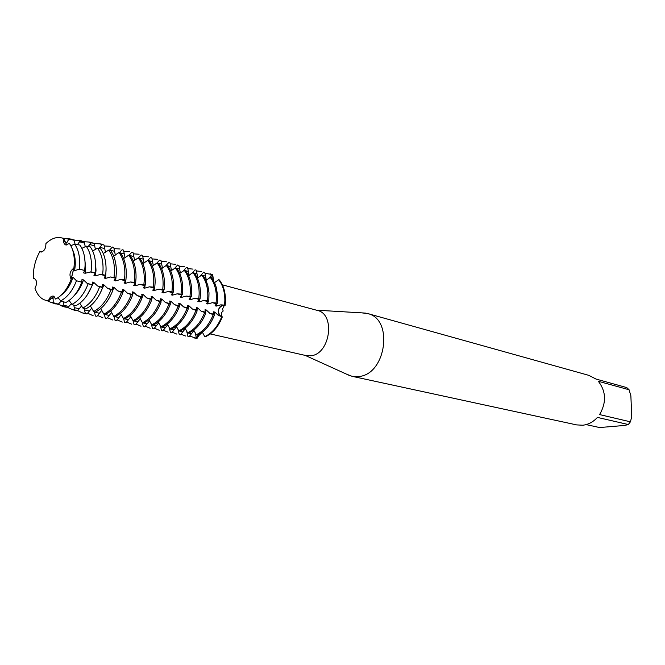 <?xml version="1.0" encoding="UTF-8"?>
<svg xmlns="http://www.w3.org/2000/svg" width="665" height="665" viewBox="0 0 665 665"><rect width="100%" height="100%" fill="white"/><g stroke="black" fill="none" stroke-linecap="round" stroke-linejoin="round"><path stroke-width="1" d="M208.544 278.66L212.044 274.52L212.65 274.687L211.57 277.837L212.65 274.687L213.681 281.012M218.511 309.832C219.334 307.089 220.763 305.592 222.8 305.335L225.161 305.285L224.213 305.692L222.526 309.034L223.191 310.996L221.694 312.409L221.653 316.133L222.31 316.914L220.24 315.792C218.544 314.636 217.97 312.65 218.511 309.832M210.198 333.921L306.158 355.609L311.178 355.742C330.297 353.805 335.642 313.98 317.346 310.422L222.359 284.828M346.665 374.22L352.076 376.315L358.992 376.515C386.274 374.204 393.722 318.868 367.62 313.548L361.86 312.874M352.076 376.315L576.63 424.902L582.839 425.226C588.4 424.561 593.255 421.951 597.411 417.404L628.3 424.536L624.751 425.434L599.581 427.545L586.139 424.594M73.906 268.07L74.297 263.673C74.563 255.235 72.917 248.477 69.368 243.407L65.885 244.986C63.907 244.138 63.2 242.002 63.749 238.585C57.922 236.158 51.978 237.812 45.918 243.556C45.852 248.776 44.123 251.553 40.731 251.894L39.908 251.486C35.985 258.461 33.782 266.067 33.308 274.288L33.292 278.469L34.231 278.485C37.065 280.347 37.307 283.606 34.954 288.244C37.672 296.116 42.178 300.297 48.487 300.796C49.584 297.488 51.213 295.925 53.366 296.091L55.71 299.084C62.302 295.534 67.456 288.918 71.163 279.242C68.969 274.77 69.883 271.046 73.906 268.07L71.163 279.242M39.908 251.486L40.989 251.944M61.23 301.037L58.188 304.304L53.225 302.642L53.1 298.344L51.546 297.995L49.127 300.081L54.181 296.449L48.487 300.796M34.489 278.56L33.292 278.469M202.376 332.159L198.885 335.501L197.048 338.369L197.547 334.994L197.048 338.369L196.424 338.227L195.236 332.808M63.749 238.585L66.766 245.044L63.99 239.516L65.17 242.492L66.7 242.908L68.803 239.167L73.965 240.015L75.112 244.238M202.343 332.118L204.745 336.648L205.36 336.789L211.121 333.19C215.901 329.183 219.633 323.764 222.31 316.914L218.236 315.301L214.82 312.093M194.404 337.97L197.048 338.369L194.404 337.97M219.309 279.899C224.238 286.332 226.183 294.795 225.161 305.285C225.942 298.07 225.169 291.611 222.833 285.9L218.702 279.732C222.858 285.061 224.903 292.051 224.845 300.705L224.546 305.127L225.161 305.285L222.8 305.335C218.054 307.878 217.197 311.361 220.24 315.792L222.31 316.914C218.369 326.698 212.717 333.323 205.36 336.789M212.65 274.687L210.281 273.872L212.65 274.687M598.35 381.294L629.073 389.757L630.869 395.791L631.75 416.539L630.437 421.826L599.606 414.586C606.538 402.549 606.114 391.452 598.35 381.294M628.3 424.536L630.437 421.826M629.073 389.757L626.746 387.587L595.981 379.05L588.899 375.376L367.62 313.548M205.044 309.699L205.236 312.143L205.884 312.932L201.121 311.145L197.663 307.895L196.391 307.579L196.557 310.031L197.181 310.821L192.385 309.017L188.902 305.742L187.613 305.426L187.754 307.895L188.361 308.676L183.515 306.864L180.016 303.564L178.702 303.248L179.4 306.507L174.521 304.678L170.996 301.353L169.666 301.029L170.315 304.304L165.394 302.459L161.844 299.117L160.498 298.785L161.096 302.068L156.134 300.206L152.559 296.839L151.188 296.507L151.736 299.799L146.732 297.92L143.133 294.529L141.745 294.188L142.235 297.488L137.19 295.601L133.565 292.184L132.16 291.835L132.593 295.152L127.497 293.24L123.856 289.799L122.427 289.45L122.801 292.775L117.663 290.854L113.998 287.388L112.543 287.031L112.842 290.314L107.68 288.419L103.989 284.936L102.51 284.57L102.634 287.637L97.539 285.958L93.823 282.442L92.327 282.076L92.285 284.928L87.24 283.456L83.499 279.907L81.978 279.541L81.795 282.176L76.458 280.763L73.009 277.338L71.463 276.964L71.172 278.876L73.74 268.402L73.117 270.248L74.655 270.638L79.301 269.192L84.671 270.431L83.607 272.883M74.655 270.638L75.253 264.986C75.469 258.943 74.538 253.772 72.452 249.466M84.671 270.431L85.053 265.983C85.311 257.297 83.599 250.331 79.925 245.077L74.655 244.155C78.27 249.333 79.941 256.216 79.675 264.786L79.301 269.192M74.655 244.155L70.814 245.718M83.607 272.874L85.128 273.257L85.719 267.646L84.339 255.9M95.236 272.891L95.619 268.328C95.868 259.425 94.089 252.276 90.282 246.89L86.192 246.175C89.95 251.503 91.695 258.585 91.446 267.405L91.063 271.918L95.236 272.891L93.948 275.468L95.436 275.842L100.365 274.437L102.643 274.612L105.652 275.31L104.122 278.012L105.594 278.386L110.481 276.989L115.934 277.704L114.139 280.522L115.594 280.888L120.448 279.508L124.463 279.815L125.893 280.181L124.014 282.999L125.436 283.348L130.257 281.985L134.247 282.293L135.66 282.65L133.732 285.426L135.136 285.784L139.924 284.421L143.889 284.728L145.278 285.077L143.308 287.829L144.687 288.169L149.45 286.823L153.382 287.13L154.754 287.479L152.742 290.189L154.105 290.53L158.827 289.192L162.742 289.499L164.097 289.84L162.036 292.517L163.382 292.849L168.07 291.528L171.961 291.827L173.291 292.168L171.196 294.811L172.518 295.144L177.181 293.822L181.046 294.13L182.36 294.462L180.223 297.072L181.528 297.396L186.158 296.091L189.999 296.391L191.287 296.715L189.118 299.3L190.406 299.616L195.003 298.327L200.099 298.942L199.168 299.375L197.887 301.494L199.151 301.81L203.731 300.522L207.522 300.821L208.777 301.145L207.829 301.561L206.532 303.656L207.779 303.972L212.326 302.691L216.092 302.991L217.33 303.307L216.374 303.714L215.053 305.792L216.283 306.1L220.805 304.836L224.546 305.127M86.192 246.175L81.886 248.378M95.436 275.842L96.018 270.273L95.444 261.91M105.652 275.31L106.043 270.638C106.284 261.52 104.43 254.188 100.49 248.668L97.539 248.153C101.446 253.639 103.275 260.913 103.033 269.973L102.643 274.612M97.539 248.153L92.651 250.979M105.594 278.386L106.076 268.344M115.934 277.704L116.325 272.924C116.55 263.581 114.629 256.083 110.556 250.422L108.719 250.107C112.767 255.734 114.671 263.207 114.438 272.5L114.056 277.263M108.719 250.107L103.241 253.523M125.893 280.181L126.275 275.401C126.491 266.067 124.546 258.577 120.44 252.916L119.01 252.525C123.116 258.186 125.062 265.692 124.845 275.036L124.463 279.815M119.01 252.525L113.657 256.008M135.66 282.65L136.034 277.904C136.234 268.785 134.33 261.412 130.332 255.792L128.752 255.185C132.867 260.813 134.82 268.269 134.621 277.546L134.247 282.293M128.752 255.185L123.599 258.577M145.278 285.077L145.643 280.372C145.835 271.619 144.039 264.462 140.265 258.909L138.353 257.804C142.468 263.406 144.438 270.805 144.255 280.015L143.889 284.728M138.353 257.804L133.308 261.137M154.754 287.479L155.111 282.808C155.286 274.412 153.598 267.48 150.057 261.993L149.176 260.755L147.805 260.381C151.936 265.95 153.914 273.307 153.74 282.45L153.382 287.13M147.805 260.381L142.867 263.664M164.097 289.84L164.446 285.202C164.604 277.172 163.025 270.464 159.708 265.069L158.47 263.29L157.123 262.924C161.254 268.461 163.249 275.776 163.091 284.853L162.742 289.499M156.89 263.091L152.293 266.158M173.291 292.168L173.632 287.554C173.781 279.89 172.31 273.415 169.218 268.12L167.63 265.792L166.308 265.426C170.44 270.938 172.443 278.203 172.302 287.214L171.961 291.827M166.308 265.426L161.57 268.61M182.36 294.462L182.692 289.882C182.825 282.575 181.462 276.332 178.586 271.145L176.657 268.253L175.352 267.904C179.5 273.382 181.503 280.597 181.379 289.549L181.046 294.13M175.352 267.904L170.714 271.029M191.287 296.715L191.62 292.176C191.744 285.227 190.473 279.225 187.821 274.163L185.56 270.688L184.272 270.331C188.419 275.784 190.439 282.949 190.323 291.844L189.999 296.391M184.272 270.331L179.733 273.415M200.099 298.942L200.414 294.437C200.531 287.837 199.367 282.085 196.931 277.172L194.33 273.082L193.066 272.733C197.214 278.153 199.242 285.277 199.143 294.105L198.818 298.627M191.728 273.681L192.567 272.617L188.611 275.767M208.777 301.145L209.001 292.791L207.837 285.518L205.901 280.165L202.983 275.443L201.728 275.094C205.884 280.489 207.921 287.563 207.829 296.341L207.522 300.821M201.728 275.094L197.364 278.086M217.33 303.307L217.563 295.202L216.216 287.205L214.745 283.14L211.512 277.771L210.273 277.43C214.429 282.791 216.474 289.824 216.399 298.535L216.092 302.991M209.583 277.263L210.248 277.446L206 280.364M218.702 279.732L214.504 282.625M41.355 252.052L40.731 251.852M213.955 314.412L214.812 312.101L213.581 311.794L213.798 314.221L214.463 315.01L213.216 314.711L209.741 313.24L206.3 310.006L205.044 309.707M85.128 273.257L91.063 271.918M194.014 330.513L189.143 336.631L187.887 336.349L186.69 331.079M185.385 328.601L180.506 334.728L179.234 334.445L178.029 329.341M176.632 326.673L171.745 332.799L170.456 332.517L169.251 327.596M167.755 324.719L162.858 330.846L161.553 330.555L160.365 325.85M158.744 322.733L153.839 328.859L152.518 328.568L151.362 324.104M149.6 320.721L144.696 326.848L143.349 326.557L142.244 322.367M140.332 318.685L135.419 324.811L134.056 324.512L133.017 320.655M130.922 316.615L126.001 322.741L124.621 322.434L123.565 318.56M121.371 314.512L116.45 320.638L115.045 320.331L113.973 316.424M111.678 312.384L106.757 318.502L105.328 318.186L104.239 314.254M101.836 310.231L96.915 316.341L95.469 316.016L94.272 311.71M91.845 308.036L87.057 313.938L85.328 313.365L84.031 308.402M81.704 305.817L77.572 310.771L74.796 309.848L73.74 305.077M69.06 300.522L71.404 303.564L67.946 307.562L64.089 306.274L63.416 301.744M58.03 297.712L60.731 300.879L65.827 302.525C72.635 298.876 77.955 292.093 81.795 282.176M71.404 303.564L71.887 304.479L75.835 305.759C82.859 302.026 88.337 295.085 92.285 284.928M79.808 303.232L82.851 308.02L85.702 308.942C92.942 305.144 98.578 298.045 102.634 287.637M90.357 305.917L93.649 311.511L95.428 312.084C102.884 308.211 108.686 300.954 112.842 290.314M100.731 308.577L103.89 314.179L105.328 314.495C112.817 310.646 118.644 303.398 122.801 292.775M110.722 310.946L113.74 316.374L115.261 316.648C122.701 312.808 128.478 305.642 132.593 295.152M120.506 313.215L123.457 318.535L125.502 318.535C132.692 314.62 138.27 307.604 142.235 297.488M130.141 315.443L133.025 320.671L134.405 320.979L135.602 320.372C142.543 316.399 147.921 309.541 151.736 299.799M139.633 317.637L142.451 322.766L143.806 323.074L145.569 322.159C152.252 318.136 157.422 311.436 161.096 302.068M148.985 319.799L151.736 324.836L153.083 325.135L155.402 323.897C161.819 319.84 166.79 313.306 170.315 304.304M158.203 321.926L160.888 326.881L162.218 327.172L165.103 325.584C171.254 321.503 176.025 315.144 179.4 306.507M167.289 324.021L169.916 328.892L171.221 329.175L174.679 327.23C180.564 323.132 185.119 316.947 188.361 308.676M176.242 326.091L178.81 330.871L180.09 331.153L184.139 328.826C189.741 324.728 194.089 318.726 197.181 310.821M185.07 328.128L187.58 332.824L188.843 333.107L193.465 330.364C198.793 326.291 202.933 320.48 205.884 312.932M193.773 330.139L196.225 334.753L197.472 335.027L202.684 331.852C207.729 327.812 211.653 322.193 214.463 315.01M77.439 244.645L80.108 241.021L84.114 241.686L85.303 246.79M88.137 246.516L91.23 242.858L94.122 243.332L95.469 249.608M98.794 248.369L102.177 244.662L103.981 244.961L105.469 252.376M109.401 250.223L112.385 247.048L113.815 247.438L115.328 255.102M119.409 252.634L122.119 249.724L123.532 250.115L125.037 257.779M129.027 255.26L131.712 252.376L133.1 252.758L134.604 260.422M138.511 257.845L141.163 254.978L142.534 255.352L144.031 263.024M147.846 260.397L150.481 257.546L151.828 257.92L153.324 265.593M157.04 262.924L159.658 260.073L160.98 260.439L162.476 268.111M165.735 265.834L168.702 262.567L170.007 262.933L171.495 270.597M174.496 268.502L177.622 265.027L178.91 265.385L180.39 273.049M183.158 271.121L186.408 267.455L187.68 267.804L189.159 275.468M192.567 272.617L195.069 269.84L196.325 270.19L197.804 277.845M200.19 276.191L203.615 272.201L204.853 272.542L206.325 280.189M221.694 316.764C217.754 326.557 212.102 333.182 204.745 336.648M196.424 338.227L189.492 336.074M216.283 306.1L216.599 303.622M204.92 273.265L212.044 274.52M187.887 336.349L189.143 336.631M204.853 272.542L203.615 272.201M205.427 312.375L206.3 310.006M213.216 314.711C209.259 324.57 203.59 331.253 196.225 334.753M185.56 336.025L180.88 334.146M207.779 303.972L208.103 301.445M196.399 270.946L201.545 271.461M179.234 334.445L180.506 334.728M196.325 270.19L195.069 269.84M196.774 310.306L197.663 307.895M204.621 312.625C200.647 322.558 194.961 329.291 187.58 332.824M176.898 334.121L172.135 332.192M199.151 301.81L199.483 299.233M187.754 268.602L193 269.109M170.456 332.517L171.745 332.799M187.68 267.804L186.408 267.455M187.996 308.203L188.902 305.742M195.909 310.513C191.902 320.513 186.208 327.305 178.81 330.871M168.12 332.192L163.274 330.206M190.406 299.616L190.739 296.989M178.993 266.224L184.338 266.715M161.553 330.555L162.858 330.846M178.91 265.385L177.622 265.027M179.085 306.083L180.016 303.564M187.065 308.361C183.041 318.444 177.322 325.285 169.916 328.892M159.209 330.231L154.288 328.186M181.528 297.396L181.869 294.703M170.099 263.814L175.543 264.288M152.518 328.568L153.839 328.859M170.007 262.933L168.702 262.567M170.049 303.93L170.996 301.353M178.087 306.191C174.047 316.349 168.311 323.24 160.888 326.881M150.174 328.244L145.169 326.141M172.518 295.144L172.867 292.384M161.08 261.37L166.624 261.827M143.349 326.557L144.696 326.848M160.98 260.439L159.658 260.073M160.872 301.744L161.844 299.117M168.985 303.98C164.92 314.213 159.176 321.17 151.736 324.836M141.013 326.232L135.918 324.063M163.382 292.849L163.74 290.031M151.928 258.885L157.58 259.333M134.056 324.512L135.419 324.811M151.828 257.92L150.481 257.546M151.562 299.533L152.559 296.839M159.741 301.735C155.66 312.051 149.891 319.059 142.451 322.766M131.712 324.188L126.533 321.951M154.105 290.53L154.471 287.637M142.643 256.374L148.403 256.806M124.621 322.434L126.001 322.741M142.534 255.352L141.163 254.978M142.111 297.297L143.133 294.529M150.365 299.458C146.258 309.857 140.481 316.922 133.025 320.671M122.277 322.109L117.007 319.815M144.687 288.169L145.07 285.21M133.224 253.822L139.093 254.23M115.045 320.331L116.45 320.638M133.1 252.758L131.712 252.376M132.518 295.027L133.565 292.184M140.839 297.155C136.716 307.621 130.922 314.753 123.457 318.535M112.701 320.006L107.348 317.637M135.136 285.784L135.527 282.733M123.665 251.237L129.642 251.628M105.328 318.186L106.757 318.502M123.532 250.115L122.119 249.724M122.776 292.733L123.856 289.799M131.18 294.803C127.032 305.36 121.221 312.55 113.74 316.374M102.984 317.87L97.539 315.426M125.436 283.348L125.843 280.214M113.964 248.619L120.049 248.984M95.469 316.016L96.915 316.341M113.815 247.438L112.385 247.048M112.094 292.218L113.998 287.388M121.363 292.425C117.198 303.065 111.371 310.314 103.89 314.179M93.125 315.7L87.589 313.182M115.594 280.888L116.126 275.925M104.114 245.959L110.315 246.291M82.427 312.916L87.057 313.938M103.981 244.961L99.551 243.772M99.667 294.229L103.981 284.936M110.972 289.824C106.832 300.422 101.063 307.654 93.649 311.511M85.328 313.365L82.56 312.949L77.664 310.646M94.156 243.573L99.684 243.806L102.177 244.662M72.959 309.732L77.572 310.771M94.122 243.332L89.692 242.168M87.256 294.952L93.823 282.442M99.642 286.856C95.627 297.188 90.024 304.246 82.851 308.02M74.796 309.848L72.119 309.449L67.88 307.562M84.123 241.728L88.819 242.027L91.23 242.858M63.474 306.548L67.946 307.562M84.114 241.686L79.817 240.555M74.638 295.085C78.478 291.179 81.429 286.116 83.499 279.907M88.137 283.839C84.239 293.905 78.819 300.779 71.887 304.479M64.089 306.274L57.747 304.279M73.69 239.89L80.108 241.021M53.848 303.331L58.188 304.304M73.965 240.015L69.808 238.91M76.458 280.763C72.676 290.563 67.439 297.272 60.731 300.879M53.225 302.642L50.723 302.284L46.982 300.647M62.477 238.078L68.803 239.167M61.114 295.227C66.342 291.312 70.307 285.351 73.009 277.338M51.147 298.286L53.1 298.344M66.7 242.908L64.962 242.068M211.528 277.795L212.958 278.086M220.805 304.836L224.213 305.692M218.236 315.301L221.653 316.133M195.518 334.653L198.885 335.501M213.798 314.221L209.741 313.24M205.236 312.143L201.121 311.145M196.557 310.031L192.385 309.017M187.754 307.895L183.515 306.864M178.819 305.717L174.521 304.678M169.75 303.514L165.394 302.459M160.556 301.278L156.134 300.206M151.221 299.009L146.732 297.92M141.745 296.706L137.19 295.601M132.127 294.371L127.497 293.24M122.36 291.993L117.663 290.854M112.443 289.583L107.68 288.419M102.377 287.139L97.539 285.958M92.152 284.653L87.24 283.456M81.77 282.126L79.492 281.569M84.63 270.464L82.36 269.89M94.995 273.082L90.083 271.844M105.195 275.659L100.365 274.437M115.236 278.194L110.481 276.989M125.136 280.688L120.448 279.508M134.879 283.149L130.257 281.985M144.471 285.568L139.924 284.421M153.931 287.953L149.45 286.823M163.241 290.306L158.827 289.192M172.426 292.625L168.07 291.528M181.47 294.903L177.181 293.822M190.381 297.155L186.158 296.091M199.168 299.375L195.003 298.327M207.829 301.561L203.731 300.522M216.374 303.714L212.326 302.691M191.046 333.664L186.965 332.749M182.434 331.744L178.295 330.821M173.698 329.798L169.5 328.859M164.837 327.82L160.581 326.872M155.851 325.817L151.529 324.861M146.732 323.788L142.352 322.816M137.48 321.727L133.033 320.738M128.096 319.641L123.582 318.635M118.569 317.513L113.998 316.498M108.91 315.36L104.255 314.329M99.093 313.182L94.38 312.126M89.135 310.962L84.347 309.89M79.027 308.71L74.164 307.621M68.761 306.424L63.823 305.318M58.329 304.096L56.051 303.589M73.998 240.265L71.745 239.649M84.305 243.074L79.418 241.744M94.447 245.842L89.642 244.529M104.438 248.569L99.708 247.28M114.289 251.254L109.625 249.982M123.981 253.905L120.465 252.941M133.54 256.507L130.182 255.593M142.95 259.084L139.758 258.211M152.227 261.611L149.193 260.788M161.371 264.105L158.494 263.323M170.381 266.565L167.655 265.825M179.267 268.993L176.682 268.286M188.02 271.378L185.585 270.713M196.657 273.739L194.355 273.107M205.169 276.058L203.008 275.468M201.703 275.111L201.138 274.961M305.202 355.401L349.998 375.733M316.407 310.173L365.517 313.09M194.097 337.903L194.712 338.036M209.974 273.789L210.581 273.955M82.56 312.949L84.28 313.523M99.684 243.806L101.471 244.097M72.119 309.449L74.871 310.372M88.819 242.027L91.687 242.492M61.513 305.892L65.336 307.172M77.772 240.215L81.753 240.871M50.723 302.284L55.652 303.93M66.55 238.378L71.679 239.217"/></g></svg>
